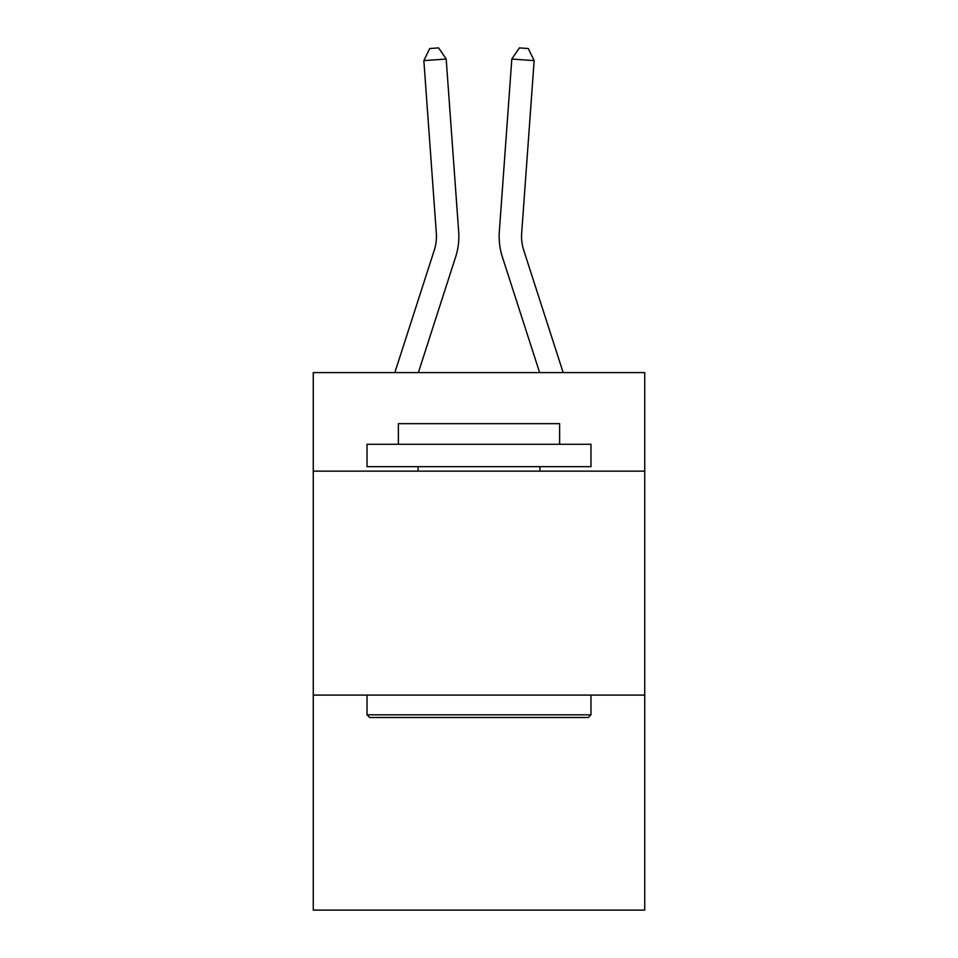<?xml version="1.0" encoding="UTF-8"?>
<svg xmlns="http://www.w3.org/2000/svg" width="958" height="958" viewBox="0 0 958 958"><rect width="100%" height="100%" fill="white"/><g stroke="black" fill="none" stroke-linecap="round" stroke-linejoin="round"><path stroke-width="1.44" d="M644.734 471.144L644.734 372.602L313.266 372.602L313.266 471.144L644.734 471.144L644.734 910.1L313.266 910.1L313.266 471.144M644.734 695.101L313.266 695.101M455.601 257.055L418.359 372.602L455.601 257.055A67.192 67.192 141.4 0 0 458.666 231.585L446.189 59.037L458.666 231.585M394.828 372.602L434.285 250.182A44.786 44.786 -30.7 0 0 436.333 233.201L423.855 60.641L429.711 48.547L438.644 47.9L446.189 59.037L423.855 60.641M563.172 372.602L523.715 250.182A44.786 44.786 30.7 0 1 521.667 233.201L534.145 60.641L511.811 59.037L499.334 231.585A67.192 67.192 -141.4 0 0 502.399 257.055L539.641 372.602L502.399 257.055M369.704 717.494L367.022 714.812L590.978 714.812L588.296 717.494L369.704 717.494M590.978 444.272L590.978 466.666L367.022 466.666L367.022 444.272L590.978 444.272M398.372 444.272L398.372 423.664L559.628 423.664L559.628 444.272M590.978 695.101L590.978 714.812M367.022 695.101L367.022 714.812M539.917 466.666L539.917 471.144M418.083 466.666L418.083 471.144M434.285 250.182A44.786 44.786 -38.6 0 0 436.333 233.201A44.786 44.786 -38.6 0 1 434.285 250.182A44.786 44.786 -38.6 0 0 436.333 233.201A44.786 44.786 -38.6 0 1 434.285 250.182A44.786 44.786 -38.6 0 0 436.333 233.201A44.786 44.786 -38.6 0 1 434.285 250.182A44.786 44.786 -38.6 0 0 436.333 233.201A44.786 44.786 -38.6 0 1 434.285 250.182A44.786 44.786 -38.6 0 0 436.333 233.201A44.786 44.786 -38.6 0 1 434.285 250.182A44.786 44.786 -38.6 0 0 436.333 233.201A44.786 44.786 -38.6 0 1 434.285 250.182A44.786 44.786 -38.6 0 0 436.333 233.201A44.786 44.786 -38.6 0 1 434.285 250.182A44.786 44.786 -38.6 0 0 436.333 233.201A44.786 44.786 -38.6 0 1 434.285 250.182A44.786 44.786 -38.6 0 0 436.333 233.201A44.786 44.786 -38.6 0 1 434.285 250.182A44.786 44.786 -38.6 0 0 436.333 233.201A44.786 44.786 -38.6 0 1 434.285 250.182A44.786 44.786 -38.6 0 0 436.333 233.201A44.786 44.786 -38.6 0 1 434.285 250.182A44.786 44.786 -38.6 0 0 436.333 233.201A44.786 44.786 -38.6 0 1 434.285 250.182A44.786 44.786 -38.6 0 0 436.333 233.201A44.786 44.786 -38.6 0 1 434.285 250.182A44.786 44.786 -38.6 0 0 436.333 233.201A44.786 44.786 -38.6 0 1 434.285 250.182A44.786 44.786 -38.6 0 0 436.333 233.201A44.786 44.786 -38.6 0 1 434.285 250.182A44.786 44.786 -38.6 0 0 436.333 233.201A44.786 44.786 -38.6 0 1 434.285 250.182A44.786 44.786 -38.6 0 0 436.333 233.201A44.786 44.786 -38.6 0 1 434.285 250.182A44.786 44.786 -38.6 0 0 436.333 233.201A44.786 44.786 -38.6 0 1 434.285 250.182A44.786 44.786 -38.6 0 0 436.333 233.201A44.786 44.786 -38.6 0 1 434.285 250.182A44.786 44.786 -38.6 0 0 436.333 233.201A44.786 44.786 -38.6 0 1 434.285 250.182A44.786 44.786 -38.6 0 0 436.333 233.201A44.786 44.786 -38.6 0 1 434.285 250.182A44.786 44.786 -38.6 0 0 436.333 233.201A44.786 44.786 -38.6 0 1 434.285 250.182A44.786 44.786 -38.6 0 0 436.333 233.201M523.715 250.182A44.786 44.786 38.6 0 1 521.667 233.201A44.786 44.786 38.6 0 0 523.715 250.182A44.786 44.786 38.6 0 1 521.667 233.201A44.786 44.786 38.6 0 0 523.715 250.182A44.786 44.786 38.6 0 1 521.667 233.201A44.786 44.786 38.6 0 0 523.715 250.182A44.786 44.786 38.6 0 1 521.667 233.201A44.786 44.786 38.6 0 0 523.715 250.182A44.786 44.786 38.6 0 1 521.667 233.201A44.786 44.786 38.6 0 0 523.715 250.182A44.786 44.786 38.6 0 1 521.667 233.201A44.786 44.786 38.6 0 0 523.715 250.182A44.786 44.786 38.6 0 1 521.667 233.201A44.786 44.786 38.6 0 0 523.715 250.182A44.786 44.786 38.6 0 1 521.667 233.201A44.786 44.786 38.6 0 0 523.715 250.182A44.786 44.786 38.6 0 1 521.667 233.201A44.786 44.786 38.6 0 0 523.715 250.182A44.786 44.786 38.6 0 1 521.667 233.201A44.786 44.786 38.6 0 0 523.715 250.182A44.786 44.786 38.6 0 1 521.667 233.201A44.786 44.786 38.6 0 0 523.715 250.182A44.786 44.786 38.6 0 1 521.667 233.201A44.786 44.786 38.6 0 0 523.715 250.182A44.786 44.786 38.6 0 1 521.667 233.201A44.786 44.786 38.6 0 0 523.715 250.182A44.786 44.786 38.6 0 1 521.667 233.201A44.786 44.786 38.6 0 0 523.715 250.182A44.786 44.786 38.6 0 1 521.667 233.201A44.786 44.786 38.6 0 0 523.715 250.182A44.786 44.786 38.6 0 1 521.667 233.201A44.786 44.786 38.6 0 0 523.715 250.182A44.786 44.786 38.6 0 1 521.667 233.201A44.786 44.786 38.6 0 0 523.715 250.182A44.786 44.786 38.6 0 1 521.667 233.201A44.786 44.786 38.6 0 0 523.715 250.182A44.786 44.786 38.6 0 1 521.667 233.201A44.786 44.786 38.6 0 0 523.715 250.182A44.786 44.786 38.6 0 1 521.667 233.201A44.786 44.786 38.6 0 0 523.715 250.182A44.786 44.786 38.6 0 1 521.667 233.201A44.786 44.786 38.6 0 0 523.715 250.182A44.786 44.786 38.6 0 1 521.667 233.201A44.786 44.786 38.6 0 0 523.715 250.182A44.786 44.786 38.6 0 1 521.667 233.201M534.145 60.641L528.289 48.547L519.356 47.9L511.811 59.037L499.334 231.585"/></g></svg>
